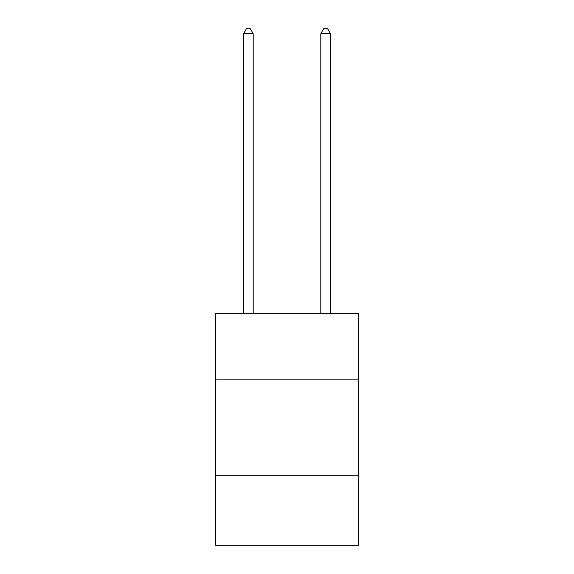 <?xml version="1.0" encoding="UTF-8"?>
<svg xmlns="http://www.w3.org/2000/svg" width="574" height="574" viewBox="0 0 574 574"><rect width="100%" height="100%" fill="white"/><g stroke="black" fill="none" stroke-linecap="round" stroke-linejoin="round"><path stroke-width="0.86" d="M358.485 379.156L358.485 313.469L215.515 313.469L215.515 379.156L358.485 379.156L358.485 545.3L215.515 545.3L215.515 379.156M358.485 475.753L215.515 475.753M253.191 313.469L253.191 33.723L243.534 33.723L243.534 313.469M243.534 33.723L246.433 28.7L250.293 28.7L253.191 33.723M330.466 313.469L330.466 33.723L320.809 33.723L320.809 313.469M320.809 33.723L323.707 28.7L327.567 28.7L330.466 33.723"/></g></svg>
